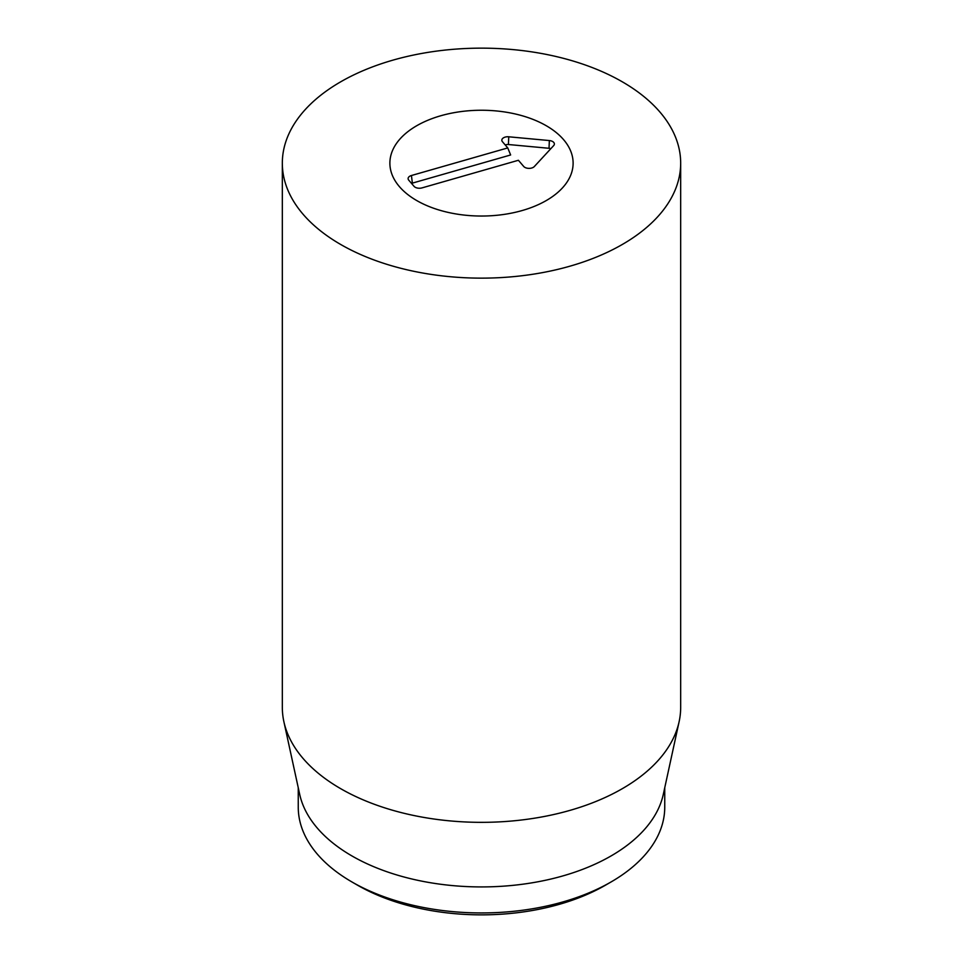 <?xml version="1.0" encoding="UTF-8"?>
<svg xmlns="http://www.w3.org/2000/svg" width="963" height="963" viewBox="0 0 963 963"><rect width="100%" height="100%" fill="white"/><g stroke="black" fill="none" stroke-linecap="round" stroke-linejoin="round"><path stroke-width="1.44" d="M351.928 881.964L357.562 885.214A175.278 101.199 0 0 0 605.438 885.214L611.072 881.952A183.247 105.798 180 0 1 351.928 881.964A183.247 105.798 180 0 1 351.928 881.952A183.247 105.798 180 0 1 298.253 807.15L298.253 787.746M546.286 125.744A91.617 52.893 180 0 1 573.117 163.144A91.617 52.893 180 0 1 481.5 216.037A91.617 52.893 180 0 1 389.883 163.144A91.617 52.893 180 0 1 446.435 114.272A91.617 52.893 180 0 1 546.286 125.744M664.747 787.746L664.747 807.15A183.247 105.798 180 0 1 611.072 881.952M679.12 721.684L663.314 794.319A183.247 105.798 180 0 1 481.5 886.923A183.247 105.798 180 0 1 299.686 794.319L283.88 721.684A199.172 114.994 0 0 0 340.661 788.661A199.172 114.994 0 0 0 546.081 816.13A199.172 114.994 0 0 0 679.12 721.684A199.172 114.994 0 0 0 680.672 707.348L680.672 163.144A199.172 114.994 180 0 1 557.721 269.387A199.172 114.994 180 0 1 340.661 244.458A199.172 114.994 180 0 1 282.328 163.144A199.172 114.994 180 0 1 481.5 48.15A199.172 114.994 180 0 1 680.672 163.144M282.328 163.144L282.328 707.348A199.172 114.994 0 0 0 283.88 721.684M518.395 160.279L422.047 187.881A5.971 3.455 180 0 1 414.042 186.328L408.733 180.141A5.971 3.455 180 0 1 408.216 179.262A5.971 3.455 180 0 1 411.43 175.519L507.766 147.917L502.457 141.73A5.971 3.455 180 0 1 501.94 140.851A5.971 3.455 180 0 1 508.753 136.794L549.355 140.562A5.971 3.455 180 0 1 554.267 144.631A5.971 3.455 180 0 1 553.677 145.594L534.333 166.539A5.971 3.455 180 0 1 528.976 168.369A5.971 3.455 180 0 1 523.703 166.455L518.395 160.279M550.776 148.735A3.84 2.215 0 0 0 549.018 148.29L508.416 144.522A3.84 2.215 0 0 0 505.286 145.028M507.766 147.917L510.631 154.971L412.369 183.126A3.84 2.215 0 0 0 411.562 183.439M440.765 115.765A91.617 52.893 180 0 1 573.117 163.144A91.617 52.893 180 0 1 481.5 216.037A91.617 52.893 180 0 1 389.883 163.144A91.617 52.893 180 0 1 440.765 115.765M549.355 140.562L549.018 148.29M508.753 136.794L508.416 144.522M411.43 175.519L412.369 183.126M357.562 885.214L351.928 881.952"/></g></svg>
